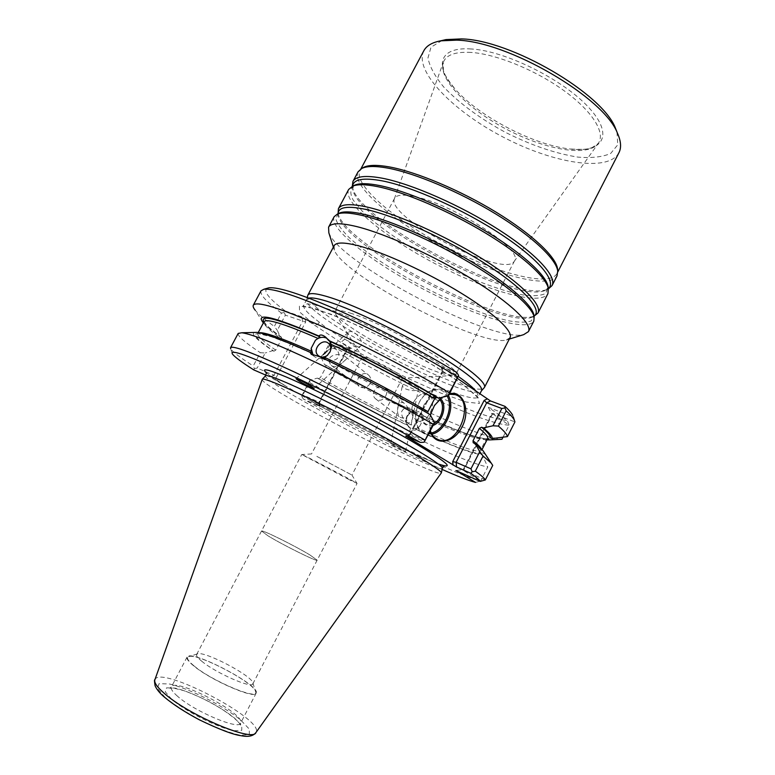 <?xml version="1.0" encoding="UTF-8"?>
<svg xmlns="http://www.w3.org/2000/svg" width="775" height="775" viewBox="0 0 775 775"><rect width="100%" height="100%" fill="white"/><g stroke="black" fill="none" stroke-linecap="round" stroke-linejoin="round"><path stroke-width="0.58" stroke-dasharray="3.88 2.91" d="M370.082 383.712C366.73 387.975 363.01 388.827 358.922 386.25C353.158 381.552 362.661 369.171 368.619 375.119C370.973 377.551 371.457 380.418 370.082 383.712M342.676 362.429L344.303 360.966C346.144 359.648 346.561 358.282 345.543 356.849L344.187 355.977C336.718 352.286 323.96 356.316 331.264 365.393L332.717 366.333C335.594 367.389 338.346 366.614 340.971 363.998L342.676 362.429M356.665 347.248L354.572 346.599C347.665 342.027 345.485 337.338 348.052 332.533C353.138 327.622 365.955 342.201 360.298 346.454L356.665 347.248M348.052 332.533L327.205 351.017C330.479 347.956 333.676 347.597 336.805 349.942C343.616 358.418 332.475 362.748 324.919 359.871L322.177 358.534C321.121 357.091 321.489 355.744 323.282 354.504L296.021 378.684M394.707 445.247L390.755 443.678C390.368 444.259 405.838 452.464 405.567 451.534L394.707 445.247M317.363 378.103C346.88 394.911 377.086 410.75 407.989 425.611L407.292 425.097C377.086 410.566 347.529 395.076 318.632 378.626L317.363 378.103L309.952 380.186L309.777 382.637L301.872 396.558L302.289 394.717L319.203 402.157L319.823 406.362L303.383 399.067C348.527 424.264 404.87 452.9 442.108 469.427M265.98 375.197L269.991 376.95L273.953 375.294L257.193 368.057L254.394 368.58L253.251 365.965L260.323 352.693L265.215 352.993L257.193 368.057M285.626 386.028L266.435 372.911C269.516 375.623 275.358 379.653 283.95 385.001L269.991 376.95M319.823 406.362L309.128 399.861C352.499 424.564 415.071 455.778 438.272 463.983M425.281 440.655L410.411 434.233L406.216 436.286M319.91 356.8L320.918 357.556C354.63 373.279 396.868 395.424 428.43 413.927L427.965 411.622M428.43 413.927L430.154 414.625M456.659 372.349L442.06 367.118L442.554 372.184L457.793 377.716M253.725 369.869L254.394 368.58M263.868 321.993C266.125 325.423 271.967 330.479 281.393 337.183L280.124 336.689L277.295 330.315L285.365 315.154L305.67 322.003L276.229 377.483L273.953 375.294L302.57 321.392L301.892 316.888L350.552 348.74L346.561 350.174L329.239 343.674L321.509 358.302L324.483 364.599L325.762 365.103C354.543 381.707 384.061 397.178 414.325 411.535L415.012 412.077C384.051 397.391 353.875 381.571 324.483 364.599M254.278 332.456C250.877 333.948 257 340.031 272.674 350.688L265.215 352.993M272.674 350.688L273.933 351.201C240.725 328.968 251.739 326.004 311.23 353.09M281.393 337.183L281.616 339.072L275.745 350.116L273.933 351.201M473.544 443C480.045 448.086 482.999 451.36 482.408 452.823L484.482 453.695L484.375 452.745M488.318 407.321L491.747 413.85L492.803 413.443L514.929 421.92L513.234 416.766L488.318 407.321L507.228 420.389L509.156 425.165L503.004 437.207M487.63 438.631L490.129 437.73M481.343 448.87L481.556 450.488L482.031 449.558L481.546 450.507L482.408 452.823M492.745 465.407L484.482 453.695M485.305 479.977L463.644 470.367L463.218 469.524L455.903 470.522M475.53 482.418L480.645 481.004L463.373 470.464L463.169 469.611L476.102 444.375M329.239 343.674L330.353 342.598L329.898 344.526C394.388 382.879 484.859 424.477 509.156 425.165L492.464 413.695L491.747 413.85M481.246 448.773L479.977 451.253C471.442 451.098 450.575 443.31 417.386 427.897L415.671 429.059L416.359 429.582C450.401 445.509 472.324 453.888 482.127 454.731L487.795 466.996L480.645 481.004C458.422 476.044 368.648 432.266 303.044 395.395M482.127 454.731L480.5 453.695C471.287 453.172 449.674 444.966 415.671 429.059M479.977 451.253L480.5 453.695M488.095 438.844L486.942 438.689L485.964 439.561L481.275 448.735M301.872 396.558L303.383 399.067M318.632 378.626L320.414 377.609L326.033 366.963L325.762 365.103M309.952 380.186L302.289 394.717M313.129 355.308L314.137 356.355C317.857 359.174 321.945 359.106 326.401 356.161L327.137 355.57M320.918 357.556L324.473 357.275M417.386 427.897L419.556 426.453C415.681 429.321 411.961 429.447 408.425 426.841L405.742 419.934L405.926 422.472C376.737 408.406 348.237 393.458 320.414 377.609M407.292 425.097L405.926 422.472M416.359 429.582C415.012 430.668 413.065 430.27 410.517 428.401L407.989 425.611M419.556 426.453L423.073 419.662L422.937 417.163C456.204 432.373 477.206 439.832 485.964 439.561M326.033 366.963C353.758 382.918 382.23 397.866 411.457 411.796L409.239 413.191L406.827 416.243L405.742 419.934M458.238 430.629L423.402 415.981C454.014 430.057 475.22 438.001 487.02 439.812M411.457 411.796L414.325 411.535M422.666 415.41L422.937 417.163M263.384 322.904C266.474 326.382 272.054 330.973 280.124 336.689M283.95 385.001L309.128 399.861M262.173 379.43C259.441 386.028 437.439 479.086 441.285 473.07M441.692 397.42L449.539 393.69M430.173 431.191L429.437 419.217L430.328 414.954M457.434 378.413L442.06 367.118M301.892 316.888L285.152 310.891L284.241 312.558L285.365 315.154M267.172 288.3C262.928 291.109 268.925 298.637 285.152 310.891M330.353 342.598L333.308 342.366C395.783 379.576 483.038 419.566 507.228 420.389M333.308 342.366L350.184 348.653M329.898 344.526L323.107 357.382C387.878 395.366 478.175 437.517 501.948 439.28M321.509 358.302L323.107 357.382M284.241 312.558L281.451 313.052L274.321 326.43L277.295 330.315M346.561 350.174L347.171 350.097L346.919 349.041L318.699 402.661L319.591 402.496L319.203 402.157L346.561 350.174M442.554 372.184L441.934 371.777L442.787 371.68L409.81 435.347L409.568 434.281L410.411 434.233L442.554 372.184M430.358 430.842L429.495 418.878L432.993 408.086L434.62 405.286M442.167 397.304L449.229 394.291M431.859 434.145L424.69 433.874C417.037 430.358 414.179 422.704 416.097 410.924L419.236 402.351C425.427 391.947 432.683 387.597 441.014 389.302C444.201 390.319 446.671 392.47 448.454 395.744M431.239 433.002C419.44 433.787 414.412 426.357 416.165 410.702L419.168 402.477C426.134 388.517 441.876 385.165 447.165 396.064M433.157 425.407C424.681 427.141 420.815 422.53 421.581 411.583L424.002 404.947C429.272 397.149 434.717 395.056 440.365 398.679M434.165 423.46L426.957 424.535C422.482 422.54 420.709 418.132 421.639 411.322L423.915 405.112C427.635 399.202 431.917 396.771 436.742 397.827L439.483 399.454M413.811 401.857C417.502 395.57 421.881 392.964 426.948 394.02C439.406 397.304 429.166 425.233 417.26 420.496C411.263 417.153 410.111 410.934 413.811 401.857M331.429 347.433C331.69 344.216 330.77 341.591 328.687 339.557L326.808 338.239M327.767 354.979L329.918 352.131M409.239 413.191C413.211 410.256 416.989 410.178 420.563 412.949L423.073 419.662M423.402 415.981L422.54 414.538L415.012 412.077M407.398 416.059C410.246 412 413.55 411.205 417.308 413.656C420.525 420.176 418.423 423.935 411.002 424.942L408.541 423.702C406.439 421.581 406.061 419.033 407.398 416.059M406.052 421.842L408.309 422.908C412.116 423.45 414.916 414.47 411.525 409.084C407.418 406.546 404.124 407.369 401.663 411.564C401.334 415.245 402.709 418.597 405.8 421.639L406.052 421.842M408.948 413.898C407.195 417.618 404.327 418.781 400.346 417.386L399.077 416.562C395.657 410.953 398.108 400.675 403.3 402.748L404.879 403.814C407.921 406.894 409.287 410.256 408.948 413.898M416.747 385.572L416.698 385.533C413.249 383.509 409.529 382.743 405.528 383.228L402.467 385.194C402.293 386.551 403.484 387.858 406.061 389.098C412.484 391.327 416.669 391.142 418.636 388.537L416.747 385.572M385.756 395.889C387.248 392.818 387.025 390.242 385.088 388.159C379.207 382.308 368.551 393.167 375.72 398.931C379.624 401.373 382.966 400.355 385.756 395.889M309.777 382.637C375.1 419.876 465.048 463.111 487.795 466.996M238.187 333.424C237.547 336.021 244.929 342.443 260.323 352.693M232.219 353.681L230.718 348.827C232.587 351.831 240.095 357.546 253.251 365.965M262.851 322.264L255.178 310.184C258.511 314.243 264.885 319.658 274.321 326.43M261.01 290.809C259.751 294.558 266.561 301.969 281.451 313.052M193.508 665.715C188.48 661.559 186.329 658.692 187.056 657.113C190.108 648.51 261.466 685.817 256.147 693.228C255.169 699.592 210.48 680.13 193.508 665.715M194.012 665.88C188.054 660.92 186.213 657.868 188.49 656.725C196.143 652.114 255.062 682.911 255.643 691.842C259.354 700.9 212.098 681.225 194.012 665.88M202.013 661.443C197.858 658.062 196.065 655.747 196.637 654.488L197.267 653.955C203.331 650.167 252.563 675.907 252.912 683.046L252.834 683.87C252.04 688.868 215.925 673.039 202.013 661.443M310 555.007C295.091 545.92 262.463 529.722 261.562 531.011L267.956 535.796C282.914 545.038 317.847 562.292 317.159 560.16L310 555.007L317.159 560.16C317.837 562.292 282.914 545.028 267.956 535.796L261.562 531.011C262.463 529.722 295.091 545.92 310 555.007M316.839 456.378L351.937 475.056L316.839 456.378M396.199 376.611C385.495 372.62 364.957 361.121 362.7 357.827L362.409 357.004C362.758 356.471 364.725 356.878 368.309 358.205C380.322 362.545 404.463 376.534 402.506 377.968L396.199 376.611M351.85 313.594C341.601 310.203 335.914 309.448 334.81 311.327L335.943 314.728C346.289 329.888 433.971 375.73 452.329 375.565L455.768 374.558C463.13 369.52 388.246 325.19 351.85 313.594M413.647 196.424C402.845 194.283 396.49 194.903 394.582 198.284L394.339 198.865C386.241 217.484 503.459 278.767 514.135 261.495L514.464 260.962C524.627 250.412 452.135 203.292 413.647 196.424M471.171 48.97C438.573 46.578 434.097 66.253 455.264 89.261C479.212 116.589 533.248 144.847 569.363 148.916C602.437 153.285 614.711 135.77 589.029 107.822C563.812 79.873 505.377 50.782 471.171 48.97M441.963 40.523L431.007 47.197L427.955 57.941C429.708 66.737 434.978 76.434 443.746 87.013C459.575 103.482 480.122 118.585 505.397 132.322C531.098 145.235 555.229 153.489 577.782 157.093C591.48 158.245 602.446 157.044 610.671 153.46L617.752 144.818L616.977 132.021M423.809 50.792C413.637 71.019 453.094 111.106 502.965 136.981C552.662 163.157 608.104 172.689 618.905 152.782M362.361 168.088L359.891 170.762C353.012 184.847 395.395 220.439 445.664 246.576C495.816 272.936 549.233 287.428 556.867 273.74L557.651 270.184M358.031 171.876C351.133 186.029 394 221.912 444.753 248.31C495.399 274.922 549.339 289.647 557.012 275.9M352.276 186.31L352.354 186.785C357.546 221.292 516.712 304.507 548.022 289.075L548.448 288.872M348.663 189.458C342.259 202.682 385.562 237.896 436.383 264.333C487.088 290.974 540.717 306.445 547.925 293.628M337.978 212.989C342.831 244.532 506.036 329.859 534.702 315.842M334.141 216.719C328.493 228.518 372.484 262.686 423.392 289.182C474.203 315.861 527.368 332.485 533.83 321.121M328.823 232.762C339.838 263.471 492.193 343.122 523.687 334.635M334.141 245.694L334.345 250.122C343.335 275.745 480.113 347.248 506.278 340.012L510.037 337.658M307.675 295.692C303.577 312.364 472.731 400.791 484.094 387.917M308.886 298.113L306.716 299.877C302.734 315.938 470.28 403.523 481.198 391.094L481.537 390.629M476.654 391.83L478.456 396.616C474.746 405.461 395.676 370.595 344.856 339.111C334.548 333.599 326.072 327.98 319.416 322.245C307.966 313.768 302.744 308.111 303.742 305.272C305.147 302.793 312.887 303.897 326.953 308.605C359.774 319.358 427.248 354.185 458.257 376.418M349.215 479.696L301.833 454.528C302.909 454.479 356.423 482.457 356.994 483.368L349.215 479.696M344.856 339.111L340.99 342.24C362.487 354.921 385.078 367.098 408.764 378.781L441.12 393.196L466.182 402.031L479.463 403.465L477.487 396.5L459.023 381.571L426.376 361.034L385.805 339.004L346.028 320.249L315.406 308.634L299.392 305.97L299.567 311.928L314.35 324.706C316.336 325.258 318.021 324.444 319.416 322.245M492.803 413.443L477.09 444.114M476.712 444.86L463.644 470.367M492.464 413.695L463.373 470.464M422.724 415.448C455.836 430.638 477.419 438.456 487.494 438.892M275.745 350.116C263.035 341.378 257.038 335.837 257.736 333.473L259.189 332.727M281.587 337.29C274.621 332.281 269.584 328.193 266.474 325.016L264.013 321.722C263.161 324.357 269.032 330.14 281.616 339.072M265.515 375.807C260.41 381.784 440.365 475.86 442.36 468.255M442.418 367.931L442.787 371.68M409.81 435.347L407.108 436.674M318.699 402.661L319.155 405.78M273.294 378.713L276.229 377.483M305.67 322.003L305.176 318.661M349.612 347.907L346.919 349.041M154.874 679.772C159.35 664.359 266.009 720.111 255.905 732.588M165.143 697.452L157.403 688.355L159.088 683.637L169.386 683.996C189.274 688.52 222.367 705.221 240.473 719.82L249.279 729.062L249.366 734.642L240.231 735.223C229.768 732.859 217.048 728.142 202.062 721.07C187.172 713.136 174.869 705.26 165.143 697.452M171.798 699.428L165.269 691.842L166.547 687.851L175.043 688.084C191.59 691.794 219.441 705.841 234.515 718.057L241.781 725.739L241.732 730.331L234.031 730.738C217.785 727.735 186.717 712.128 171.798 699.428M177.485 696.212C172.544 691.862 170.5 688.772 171.362 686.95C175.082 677.079 246.586 714.453 240.608 723.153C239.184 730.37 194.138 711.343 177.485 696.212M470.987 52.409C455.235 51.576 445.983 54.938 443.242 62.513C437.827 78.924 468.255 109.411 506.879 129.483C545.406 149.749 587.799 157.325 598.184 143.52C605.876 133.377 593.03 111.784 564.539 91.043C536.145 70.312 496.368 54.056 470.987 52.409M352.528 186.203L352.673 189.129C357.73 222.987 515.22 305.321 545.91 290.16L548.4 288.6M353.594 185.709C350.067 188.906 349.912 193.672 353.148 200.008L362.051 210.945C378.316 227.036 406.42 246.101 437.352 262.483C468.449 278.535 500.146 290.732 522.641 294.897C532.997 296.273 540.63 295.808 545.542 293.512L548.196 287.448M338.113 213.716L338.287 215.373C343.015 246.276 504.496 330.702 532.57 316.936L534.033 316.132M338.423 213.561L335.788 218.744C337.173 223.733 341.523 229.904 348.837 237.257C365.577 252.64 393.681 271.134 424.351 287.351C455.167 303.277 486.4 315.803 508.574 320.763C518.785 322.574 526.341 322.623 531.233 320.918L533.975 315.793M331.264 365.393L358.922 386.26M345.543 356.849L368.619 375.119M313.962 388.488L340.971 363.998M344.303 360.966L360.298 346.454M314.137 356.355L311.841 354.64M408.425 426.841L410.517 428.401M325.887 365.17C354.601 381.726 384.051 397.168 414.238 411.477M486.942 438.689C483.309 439.105 474.174 436.577 459.536 431.123M319.029 356.161L322.177 358.534M328.755 343.558L336.805 349.932M258.23 332.562L257.726 333.492L271.337 336.757L288.542 343.257L311.288 353.129M428.246 413.831C396.771 395.395 354.659 373.308 321.063 357.633M473.322 442.874C486.962 454.886 479.531 449.403 481.546 450.507M307.927 399.173C350.019 423.169 409.946 453.201 435.24 462.84L444.22 465.853M476.499 443.6L491.776 413.782M350.552 348.74L347.026 350.222M319.591 402.496L347.171 350.097M319.6 402.457L320.191 406.478M441.459 367.079L441.924 371.806M409.568 434.281L441.934 371.777M409.723 434.136L405.683 436.102M454.983 394.601L441.014 389.302M437.032 439.134L424.69 433.874M436.742 397.827L426.948 394.02M426.957 424.535L417.26 420.496M328.687 339.557L325.781 337.232M329.714 352.528L329.985 352.024M420.563 412.949L422.549 414.538M405.8 421.639L408.541 423.702M411.525 409.084L417.308 413.656M405.567 451.534L418.636 388.537M390.755 443.678L402.467 385.194M375.72 398.931L399.077 416.562M385.097 388.159L404.879 403.814M416.698 385.533L411.448 382.433L405.528 383.228M487.843 439.89L500.97 439.347M187.056 657.113L171.362 686.95L169.822 688.229L173.9 688.181L183.656 690.602C191.803 693.489 200.58 697.345 209.986 702.179C228.741 712.196 239.272 722.445 239.368 723.22L240.434 725.138L240.608 723.153L256.147 693.228M197.267 653.955L188.49 656.725M252.912 683.046L255.643 691.842M252.834 683.87L357.062 483.445M196.637 654.488L301.727 454.518M362.409 357.004L311.54 453.937M402.506 377.968L351.937 475.056M401.663 378.19L452.329 375.565M362.7 357.827L335.943 314.728M394.582 198.284L334.81 311.327M514.464 260.962L455.768 374.558M514.135 261.495L598.184 143.52L591.887 147.725C589.145 149.352 581.637 149.749 569.363 148.916M394.339 198.865L443.242 62.513L443.377 70.089C443.61 73.267 447.572 79.66 455.264 89.261M360.85 168.979L359.891 170.762M557.787 271.938L556.867 273.74M548.187 287.37L545.91 290.16L548.022 289.075M353.652 185.671L352.673 189.129L352.354 186.785M533.956 315.696L532.57 316.936L534.033 316.181M338.52 213.522L338.287 215.373L338.074 213.735M506.278 340.012L509.311 339.072M334.345 250.122L333.386 247.109M306.716 299.877L307.258 297.503M306.9 299.334L303.006 306.222L308.363 306.948L331.894 314.514L359.135 326.139L393.245 342.87L435.579 366.546L463.198 384.652L478.097 397.759L479.793 394.02M311.627 453.937L301.833 454.528M351.879 474.988L356.994 483.368"/><path stroke-width="1.16" d="M309.874 386.967L313.943 388.507C315.367 388.178 296.525 377.842 296.021 378.684C297.3 380.186 301.921 382.947 309.874 386.967M323.282 354.504L327.215 351.027M442.108 469.427C457.734 476.363 468.885 480.694 475.53 482.418L455.903 470.522L480.238 481.391C479.318 479.832 476.15 477.129 470.745 473.283L456.582 467.005L456.126 462.317L470.958 468.836L472.227 471.781L475.327 471.161L483.067 456.02L479.754 451.651L470.958 468.836M259.189 332.727C264.876 332.117 282.226 338.278 311.259 351.201L311.347 353.158L310.213 352.334L311.075 354.059L319.91 356.8C354.475 372.911 397.904 395.696 430.154 414.625L434.543 422.724L433.08 424.148L424.119 442.205L420.428 442.467L405.683 436.102L456.582 467.005M420.428 442.467C380.709 419.885 327.031 392.043 288.436 373.996C249.017 355.832 230.282 349.06 232.219 353.681C233.972 356.461 241.141 361.857 253.725 369.869L265.98 375.197M424.119 442.205L434.543 422.724M448.483 395.734L449.287 392.78L458.616 375.41L448.483 395.734L438.66 398.176L436.935 397.498C405.538 378.762 363.359 356.636 329.559 341.184L328.571 340.39C363.223 356.229 406.594 378.994 438.66 398.176M434.639 398.708C401.421 379.159 366.972 361.063 331.264 344.4L331.429 347.433L330.063 351.86L327.137 355.57L324.473 357.275C360.113 374.131 394.611 392.247 427.965 411.622L434.639 398.708L436.935 397.498M310.213 352.334C282.662 339.925 264.905 333.279 256.971 332.388L254.278 332.456M470.745 473.283L472.227 471.781M513.234 416.766L514.929 421.92L507.441 436.596L492.212 438.582L490.129 437.73C490.837 436.034 487.998 432.547 481.614 427.248L483.338 427.936L492.997 425.775L501.842 408.502L486.671 402.806L484.152 400.413L452.707 461.638L456.126 462.317L486.671 402.806L490.468 400.937L457.434 378.413M484.375 452.745L482.893 450.498L475.249 443.707L479.754 451.651M475.249 443.707L473.196 442.767L473.031 440.752C477.671 444.395 480.442 447.097 481.343 448.87M481.614 427.248L479.376 428.372L473.031 440.752M487.611 438.65L482.031 449.558L487.63 438.631C488.463 437.032 485.712 433.613 479.376 428.372M482.893 450.498L492.745 465.407L485.305 479.977L480.238 481.391M487.494 438.892L489.713 439.909L501.948 439.28L503.004 437.207M311.259 351.201L311.201 348.256L313.129 355.308M487.02 439.812L489.713 439.909M311.201 348.256L315.473 340.186L318.021 338.413C284.406 323.843 266.406 318.283 264.013 321.722L258.23 332.562M318.021 338.413L319.852 336.805L318.845 336.011C274.137 316.81 255.479 312.238 262.851 322.264L263.384 322.904M331.264 344.4L329.559 341.184M492.212 438.582C492.716 436.78 489.752 433.235 483.338 427.936M283.824 386.725C270.562 380.942 263.384 378.452 262.289 379.266L154.874 679.772C153.954 682.426 156.86 686.757 163.602 692.753C187.308 714.608 252.999 742.576 255.905 732.588L441.363 472.886C441.75 470.667 419.488 456.601 384.565 437.449C349.709 418.326 307.433 397.081 283.824 386.725M430.328 414.954L434.417 405.596L441.692 397.42M449.539 393.69C463.576 390.61 470.793 410.585 462.084 426.928C453.85 443.581 434.746 446.526 430.173 431.191M458.616 375.41L456.659 372.349C422.811 351.588 377.619 327.815 340.516 311.279C302.163 294.5 278.244 286.692 268.76 287.845L267.172 288.3M490.468 400.937L504.99 406.352L504.903 407.902L501.842 408.502M512.74 415.39C511.674 413.123 509.088 410.111 504.99 406.352M504.903 407.902L506.172 410.837L498.383 426.085L492.997 425.775M434.62 405.286L442.167 397.304M449.229 394.291L454.983 394.601C475.947 399.978 458.364 447.747 438.427 439.725C434.659 438.35 431.966 435.385 430.358 430.842M448.454 395.744C455.593 407.882 445.363 431.568 431.859 434.145M447.165 396.064C454.121 407.698 444.259 430.571 431.239 433.002M440.365 398.679C447.562 404.24 442.69 422.201 433.157 425.407M439.483 399.454C445.363 404.472 442.079 419.168 434.165 423.46M326.808 338.239C322.981 336.553 319.203 337.202 315.473 340.186M318.845 336.011C320.278 334.345 322.584 334.752 325.781 337.232L328.571 340.39M329.918 352.131C331.351 348.74 330.964 345.882 328.755 343.558C322.439 337.232 311.376 350 318.302 355.618C320.986 357.653 323.931 357.614 327.137 355.493L327.767 354.979M433.08 424.148C398.592 404.085 353.051 380.099 315.464 362.235C276.627 343.974 252.078 334.151 241.819 332.756L238.187 333.424L230.543 347.694L230.718 348.827M424.884 440.016C386.173 417.89 333.986 390.687 294.616 372.116C254.21 353.313 232.849 345.166 230.543 347.694M485.305 479.977C484.569 478.359 481.246 475.424 475.327 471.161M491.234 463.15L483.067 456.02M449.287 392.78C411.186 369.82 359.183 342.763 319.445 325.219C278.603 307.578 256.554 300.903 253.309 305.185C252.757 306.27 253.386 307.946 255.178 310.184M457.531 376.805C422.743 355.483 376.001 330.857 337.658 313.681C298.036 296.263 273.43 288.126 263.829 289.269L261.01 290.809L253.309 305.185M514.387 420.253C513.283 417.919 510.541 414.78 506.172 410.837M507.441 436.596C507.015 434.387 503.992 430.89 498.383 426.085M616.977 132.021L615.447 128.185C602.659 93.649 510.696 39.816 461.464 38.905L445.983 39.593L441.963 40.523M557.787 271.938L618.905 152.782C621.511 147.725 621.046 141.244 617.501 133.329C604.326 97.563 507.887 41.123 456.659 40.145L440.588 40.842C432.072 42.451 426.483 45.764 423.809 50.792L360.85 168.979M557.651 270.184L557.574 268.964C556.266 257.145 532.628 234.525 496.494 212.408C460.398 190.311 416.504 171.866 389.389 166.925C376.989 164.707 368.328 164.891 363.417 167.458L362.361 168.088M548.448 288.872L552.062 285.568L557.012 275.9L557.719 271.134C556.402 259.276 532.522 236.453 495.971 214.113C459.468 191.774 415.09 173.106 387.723 168.088C375.207 165.831 366.478 165.995 361.547 168.582L358.031 171.876L352.925 181.457L352.276 186.31M552.062 285.568C557.022 276.578 536.552 253.929 498.703 229.691C460.941 205.462 411.699 183.878 382.346 178.231C365.597 175.121 355.783 176.196 352.925 181.457M534.033 316.181L537.986 313.022L547.925 293.628L548.342 288.377C545.862 276.782 521.255 254.539 484.782 232.626C448.347 210.713 404.705 192.152 377.861 186.688C366.042 184.314 357.672 184.121 352.741 186.116L348.663 189.458L338.413 208.688L338.074 213.735M537.986 313.022C542.442 305.011 521.401 283.34 483.261 259.422C445.208 235.523 396.035 213.532 367.059 207.041C350.523 203.438 340.981 203.99 338.413 208.688M509.311 339.072L523.687 334.635L528.434 331.632L533.83 321.121L534.149 316.917C531.902 306.483 507.131 284.997 470.251 263.045C433.409 241.112 389.292 221.824 362.545 215.537C350.397 212.708 342.017 212.224 337.406 214.055L334.141 216.719L328.581 227.153L328.823 232.762L333.386 247.109M528.434 331.632C532.551 324.289 511.122 303.287 472.789 279.591C434.543 255.915 385.407 233.643 356.694 226.581C340.302 222.648 330.935 222.842 328.581 227.153M481.44 390.823L484.452 387.423L510.037 337.658C513.457 331.545 494.324 313.458 460.757 292.892C427.267 272.335 384.4 252.66 359.096 245.946C344.468 242.158 336.147 242.071 334.141 245.694L307.869 295.11L307.258 297.503M484.452 387.423C487.058 382.898 467.005 366.381 432.983 346.338C399.028 326.314 356.267 305.999 331.555 297.949C317.275 293.357 309.38 292.417 307.869 295.11M479.793 394.02L481.537 390.629C484.055 386.27 464.147 370.053 430.493 350.29C396.916 330.547 354.679 310.426 330.266 302.347C319.465 298.782 312.335 297.377 308.886 298.113M438.272 463.983C456.504 470.057 446.904 462.016 409.452 439.871C372.378 418.413 315.812 389.563 286.769 377.212C267.549 369.123 260.778 367.689 266.445 372.901L265.515 375.807M477.09 444.114L476.712 444.86M319.852 336.805C278.147 318.825 259.489 313.894 263.868 321.993M442.36 468.255L442.38 468.158C442.787 465.814 420.864 451.786 386.444 432.847C352.082 413.937 310.378 393.032 287.002 382.918C273.866 377.26 266.726 374.868 265.593 375.73L262.289 379.266M484.152 400.413L486.971 399.028M453.046 465.116L452.707 461.638M548.4 288.6C556.934 281.422 539.109 259.363 501.328 234.486C463.673 209.628 412.387 186.727 382.288 180.875C363.417 177.398 353.497 179.17 352.528 186.203M548.196 287.448L547.964 285.975C545.503 274.457 521.226 252.466 485.266 230.843C449.345 209.231 406.323 190.941 379.789 185.583C368.106 183.258 359.823 183.074 354.931 185.06L353.594 185.709M534.033 316.132C542.897 310.329 525.043 289.424 486.855 264.74C448.812 240.085 396.974 216.438 367.011 209.667C347.888 205.54 338.258 206.886 338.113 213.716M533.975 315.793L533.772 314.495C531.534 304.12 507.102 282.865 470.745 261.214C434.426 239.572 390.929 220.575 364.492 214.404C352.48 211.633 344.187 211.158 339.605 212.989L338.423 213.561M458.257 376.418C467.519 382.947 473.641 388.091 476.654 391.83M311.841 354.64L311.104 354.097M459.536 431.123L458.238 430.629M444.22 465.853L442.38 468.158L441.363 472.886M476.102 444.375L476.499 443.6M438.427 439.725L437.032 439.134M327.137 355.493L326.507 356.064M318.302 355.618L319.029 356.161M256.971 332.388L241.819 332.756M268.76 287.845L263.829 289.269M255.905 732.588C253.154 736.114 248.223 737.161 241.132 735.708C233.13 734.69 219.18 729.382 199.301 719.781C184.896 712.099 173.222 704.514 164.29 697.025C159.708 693.112 156.647 689.353 155.097 685.759C154.37 681.428 154.293 679.433 154.874 679.772M445.983 39.593L440.588 40.842M615.447 128.185L617.501 133.329M363.417 167.458L361.547 168.582M557.574 268.964L557.719 271.134M353.652 185.671L352.741 186.116M548.187 287.37L548.342 288.377M338.52 213.522L337.406 214.055M533.956 315.696L534.149 316.917"/></g></svg>
